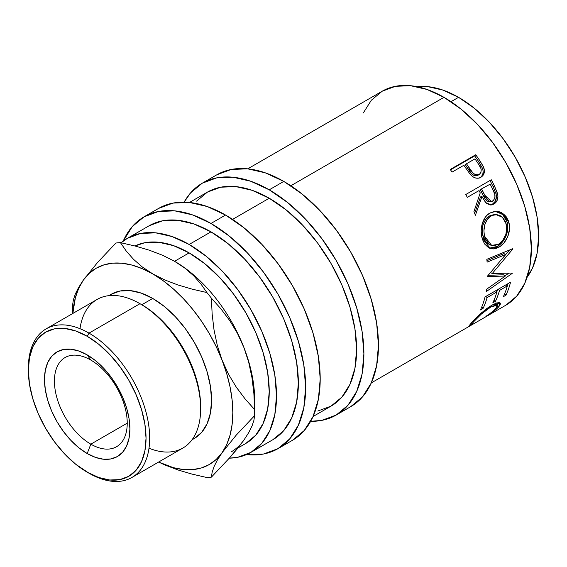 <?xml version="1.0" encoding="UTF-8"?>
<svg xmlns="http://www.w3.org/2000/svg" width="567" height="567" viewBox="0 0 567 567"><rect width="100%" height="100%" fill="white"/><g stroke="black" fill="none" stroke-linecap="round" stroke-linejoin="round"><path stroke-width="0.85" d="M90.833 360.08A51.491 29.725 -120 0 0 54.425 381.102A51.491 29.725 -120 0 0 90.833 444.167L87.19 453.543A60.407 34.878 60 0 1 44.481 379.564A60.407 34.878 60 0 1 87.19 354.899L90.833 360.08A51.491 29.725 60 0 1 124.471 405.455A51.491 29.725 60 0 1 116.575 446.711A51.491 29.725 60 0 1 90.833 444.167A51.491 29.725 60 0 1 57.196 398.792A51.491 29.725 60 0 1 65.092 357.529A51.491 29.725 60 0 1 90.833 360.08L87.19 354.899L78.863 351.037L70.847 349.222L63.461 349.513L56.991 351.909L51.675 356.317L47.727 362.568L45.296 370.414L44.481 379.564L45.296 389.664L47.727 400.316L51.675 411.125L56.991 421.664L63.461 431.537L70.847 440.353L78.863 447.788L87.19 453.543L95.525 457.413L103.541 459.227L110.926 458.937L117.397 456.541L122.706 452.133L126.654 445.882L129.085 438.036L129.907 428.886L129.085 418.786L126.654 408.134L122.706 397.325L117.397 386.786L110.926 376.913L103.541 368.096L95.525 360.662L87.19 354.899A60.407 34.878 60 0 1 129.907 428.886A60.407 34.878 60 0 1 87.19 453.543L90.833 444.167L127.242 423.145L90.833 444.167A51.491 29.725 -120 0 0 127.242 423.145A51.491 29.725 -120 0 0 90.833 360.08M247.751 168.838L382.201 91.216A123.571 71.343 -120 0 1 443.989 97.333L461.035 109.112L477.428 124.322L492.532 142.367L505.778 162.559L516.643 184.119L524.716 206.225L529.691 228.026L531.371 248.679L529.691 267.39L524.716 283.45L516.643 296.229L505.778 305.244A123.571 71.343 -120 0 0 524.716 206.225A123.571 71.343 -120 0 0 443.989 97.333L290.814 185.763L443.989 97.333L426.944 89.43L410.551 85.709L395.447 86.312L382.201 91.216L371.335 100.231L363.263 113.01M465.309 167.4A123.571 71.343 -120 0 0 463.849 165.295L452.083 172.085A123.571 71.343 -120 0 0 450.226 169.476L475.713 154.763A123.571 71.343 60 0 1 479.732 160.511L483.417 166.712L484.409 170.525L483.566 174.572L480.284 177.57L478.456 178.173L475.748 178.059L473.069 176.854L469.951 173.934L465.309 167.4A123.571 71.343 -120 0 0 463.849 165.295L452.083 172.085A123.571 71.343 -120 0 0 450.226 169.476L475.713 154.763L474.671 155.882L450.496 169.845L474.671 155.882L475.713 154.763A123.571 71.343 -120 0 1 479.732 160.511L478.605 161.517A120.998 69.861 -120 0 0 474.671 155.882A120.998 69.861 60 0 1 478.605 161.517L482.574 168.47L478.605 161.517L479.732 160.511L483.793 167.605L482.574 168.47C483.864 172.779 482.871 175.954 479.59 177.995M465.805 194.495L491.284 179.774A123.571 71.343 60 0 1 494.552 186.189L497.776 194.509L497.932 196.869L496.763 201.214L493.914 204.063L490.427 204.97L486.918 203.624L485.402 202.185L481.964 196.487L475.408 215.262A123.571 71.343 -120 0 0 473.927 211.626L480.235 192.9A123.571 71.343 -120 0 0 479.058 190.562L467.293 197.359A123.571 71.343 -120 0 0 465.805 194.495L491.284 179.774A123.571 71.343 -120 0 1 494.552 186.189L493.12 186.656A120.998 69.861 -120 0 0 489.994 180.526A120.998 69.861 60 0 1 493.12 186.656L496.111 194.049L493.12 186.656L494.552 186.189L497.613 193.737L496.111 194.049C496.961 198.698 495.707 202.093 492.354 204.24L495.211 201.413L496.409 197.132L496.111 194.049L497.613 193.737C498.499 198.457 497.266 201.895 493.914 204.063L490.611 204.978L493.914 204.063L491.412 204.942L485.791 202.617L481.964 196.487L480.511 196.905L474.636 213.341L480.511 196.905L481.964 196.487L475.408 215.262A123.571 71.343 -120 0 0 473.927 211.626L480.235 192.9A123.571 71.343 -120 0 0 479.058 190.562L467.293 197.359A123.571 71.343 -120 0 0 465.805 194.495M508.308 220.627L509.442 225.786L509.478 229.451L507.699 236.701L503.957 242.931L500.264 246.298L496.274 248.367L493.595 248.92L488.634 247.765L484.615 244.001L482.574 239.657L481.411 234.511L481.185 230.847L482.297 223.561L485.295 217.26L487.464 214.843L491.306 212.342L495.558 211.307L498.443 211.505L501.221 212.419L505.941 216.282L508.308 220.627M505.268 276.072L487.648 276.49A123.571 71.343 -120 0 0 487.663 275.902L505.736 254.463L487.117 262.138A123.571 71.343 -120 0 0 486.826 259.332L512.717 248.707A123.571 71.343 60 0 1 512.745 249.104L492.234 273.535L512.277 273.039A123.571 71.343 60 0 1 512.228 273.386L486.181 291.636A123.571 71.343 -120 0 0 486.578 289.248L505.268 276.072L503.461 274.761L488.152 275.342L503.461 274.761L505.268 276.072L486.578 289.248A123.571 71.343 -120 0 1 486.181 291.636L512.228 273.386L511.788 273.06L512.228 273.386A123.571 71.343 -120 0 0 512.277 273.039L492.234 273.535L490.412 272.436L492.234 273.535L512.745 249.104L512.284 248.885L512.745 249.104A123.571 71.343 -120 0 0 512.717 248.707L486.826 259.332A123.571 71.343 -120 0 1 487.117 262.138L505.736 254.463L503.921 253.598L486.968 260.643L503.921 253.598L505.736 254.463L487.663 275.902A123.571 71.343 -120 0 1 487.648 276.49L505.268 276.072M485.068 296.881L510.548 282.168A123.571 71.343 60 0 1 505.934 295.201L503.319 296.711A123.571 71.343 -120 0 0 507.352 285.896L499.513 290.424A123.571 71.343 60 0 1 495.48 301.24L492.865 302.75A123.571 71.343 -120 0 0 496.898 291.934L487.096 297.59A123.571 71.343 60 0 1 483.063 308.413L480.447 309.922A123.571 71.343 -120 0 0 485.068 296.881L510.548 282.168A123.571 71.343 -120 0 1 505.934 295.201L504.623 293.798L505.934 295.201L503.319 296.711A123.571 71.343 -120 0 0 507.352 285.896L506.083 284.754L507.352 285.896L499.513 290.424L498.237 289.276L499.513 290.424A123.571 71.343 -120 0 1 495.48 301.24L494.169 299.83L495.48 301.24L492.865 302.75A123.571 71.343 -120 0 0 496.898 291.934L495.622 290.786L496.898 291.934L487.096 297.59L485.82 296.449L487.096 297.59A123.571 71.343 -120 0 1 483.063 308.413L481.752 307.002L483.063 308.413L480.447 309.922A123.571 71.343 -120 0 0 485.068 296.881M487.103 315.769L494.055 310.347L497.387 306.272L497.004 304.989L496.061 304.876L490.788 307.002L481.376 314.04L473.488 321.921L472.268 323.502L472.261 323.906L472.864 323.828L469.164 325.94L471.971 322.212L479.902 314.246L486.798 308.533L491.979 305.124L496.742 302.906L499.69 302.707L500.321 303.281L500.307 304.281L499.052 306.378L496.189 309.284L487.103 315.769M458.554 97.333L450.992 101.699L458.554 97.333L442.926 90.089L427.901 86.68L417.241 86.73A113.272 65.396 -120 0 1 458.554 97.333A113.272 65.396 -120 0 1 528.281 184.573A113.272 65.396 -120 0 1 527.175 277.143L532.555 267.943L537.112 253.222L538.65 236.063L537.112 217.133L532.555 197.153L525.148 176.89L515.19 157.123L503.049 138.61L489.208 122.068L474.182 108.134L458.554 97.333M216.863 174.785A133.869 77.289 -120 0 1 283.798 181.412L302.261 194.176L320.022 210.648L336.387 230.195L350.732 252.074L362.504 275.434L371.25 299.383L376.637 322.992L378.458 345.367L376.637 365.644L371.25 383.037L362.504 396.886L350.732 406.652A133.869 77.289 -120 0 0 371.25 299.383A133.869 77.289 -120 0 0 283.798 181.412L269.233 189.817A133.869 77.289 60 0 1 356.686 307.789A133.869 77.289 60 0 1 336.167 415.058A133.869 77.289 60 0 1 310.659 421.324L321.822 420.374L336.167 415.058L347.94 405.292L356.686 391.443L362.072 374.05L363.894 353.78L362.072 331.404L356.686 307.789L347.94 283.84L336.167 260.48L321.822 238.608L305.457 219.053L287.696 202.582L269.233 189.817L283.798 181.412L265.328 172.85L247.566 168.817L231.201 169.469L216.863 174.785L202.299 183.191A133.869 77.289 60 0 1 269.233 189.817L250.763 181.256L233.009 177.223L216.644 177.882L202.299 183.191A133.869 77.289 60 0 0 184.119 202.15L190.526 192.957L202.299 183.191M158.611 208.415A133.869 77.289 -120 0 1 225.546 215.042L244.008 227.806L261.77 244.278L278.135 263.825L292.48 285.704L304.252 309.065L312.998 333.013L318.385 356.629L320.206 379.004L318.385 399.274L312.998 416.667L304.252 430.516L292.48 440.283A133.869 77.289 -120 0 0 312.998 333.013A133.869 77.289 -120 0 0 225.546 215.042L210.981 223.455A133.869 77.289 60 0 1 298.433 341.419A133.869 77.289 60 0 1 277.915 448.695A133.869 77.289 60 0 1 246.532 454.585L263.57 454.004L277.915 448.695L289.687 438.922L298.433 425.08L303.82 407.68L305.641 387.41L303.82 365.035L298.433 341.419L289.687 317.47L277.915 294.11L263.57 272.238L247.205 252.684L229.444 236.212L210.981 223.455L225.546 215.042L207.075 206.48L189.314 202.447L172.949 203.099L158.604 208.415L144.046 216.821A133.869 77.289 60 0 1 210.981 223.455L192.511 214.893L174.756 210.86L158.391 211.512L144.046 216.821A133.869 77.289 60 0 0 123.245 241.053L132.274 226.587L144.046 216.821M200.647 408.772L200.647 406.667A83.214 48.046 -120 0 0 141.807 304.748L139.985 303.699L89.012 333.127L87.19 336.281A83.214 48.046 60 0 1 146.038 438.199A83.214 48.046 60 0 1 87.19 472.169L89.012 473.218A85.787 49.535 -120 0 0 149.674 438.199A85.787 49.535 -120 0 0 89.012 333.127A85.787 49.535 60 0 1 145.06 408.722A85.787 49.535 60 0 1 131.905 477.471A85.787 49.535 60 0 1 89.012 473.218L75.716 464.238L64.673 453.997L54.503 441.849L45.587 428.248L38.265 413.726L32.829 398.842L29.484 384.164L28.35 370.251L29.484 357.649L32.829 346.834L38.265 338.23L45.587 332.156L54.503 328.853L64.673 328.449L75.716 330.958L87.19 336.281L98.672 344.212L109.707 354.453L119.885 366.601L128.801 380.202L136.115 394.724L141.559 409.608L144.904 424.286L146.038 438.199L144.904 450.8L141.559 461.616L136.115 470.22L128.801 476.294L119.885 479.597L109.707 480.001L98.672 477.492L87.19 472.169A83.214 48.046 60 0 1 28.35 370.251A83.214 48.046 60 0 1 87.19 336.281L89.012 333.127L139.985 303.699A85.787 49.535 60 0 1 200.647 408.772A85.787 49.535 60 0 1 149.001 448.221M131.905 477.471L182.879 448.043A85.787 49.535 -120 0 0 196.026 379.295A85.787 49.535 -120 0 0 139.985 303.699L141.807 304.748L152.729 298.44A83.214 48.046 -120 0 0 111.118 294.323L120.034 291.02L130.212 290.616L141.247 293.118L152.729 298.44L164.203 306.378L175.246 316.613L185.416 328.768L194.332 342.369L201.654 356.884L207.09 371.775L210.435 386.453L211.569 400.359L210.435 412.967L207.09 423.776L201.654 432.387L194.332 438.454A83.214 48.046 -120 0 0 207.09 371.775A83.214 48.046 -120 0 0 152.729 298.44L141.807 304.748A83.214 48.046 60 0 1 200.64 407.708M254.668 412.634A128.723 74.32 60 0 1 254.633 415.625A128.723 74.32 -120 0 0 254.633 409.601L245.05 398.856L236.29 387.169L228.551 374.326L222.094 360.194A113.272 65.396 60 0 1 222.094 452.679A113.272 65.396 60 0 1 158.64 462.041L173.459 467.697L183.382 469.533L192.773 469.611L201.483 467.917L209.365 464.486L216.275 459.383L222.094 452.679L226.729 444.507L230.096 434.995L232.137 424.307L232.824 412.634L232.137 400.167L230.096 387.119L226.729 373.717L222.094 360.194L216.275 346.77L209.365 333.687L201.483 321.163L192.773 309.412L183.382 298.639L173.459 289.021L163.183 280.729L142.253 266.944L133.543 259.339L126.335 251.181L120.417 242.633A128.723 74.32 -120 0 0 115.902 243.037A128.723 74.32 60 0 1 120.417 242.633L135.187 246.043L149.405 250.231L162.587 255.27L174.572 261.288L185.04 268.241L193.758 275.853L200.959 284.01L206.884 292.551A128.723 74.32 60 0 1 211.399 298.178L220.981 308.916L229.741 320.603L237.481 333.446L243.938 347.578L248.736 362.391L252.003 377.835L253.888 393.682L254.633 409.601A128.723 74.32 60 0 1 254.668 412.634L254.668 400.018A113.272 65.396 -120 0 0 243.938 347.578A113.272 65.396 -120 0 0 174.572 261.288A113.272 65.396 -120 0 0 174.211 261.082A113.272 65.396 60 0 1 174.572 261.288L189.137 252.882L204.758 263.676L219.783 277.617L233.632 294.16L245.773 312.672L255.731 332.432L263.138 352.695L267.695 372.682L269.233 391.613L267.695 408.764L263.138 423.485L255.731 435.201L245.773 443.465A113.272 65.396 -120 0 0 263.138 352.702A113.272 65.396 -120 0 0 189.137 252.882L174.572 261.288A113.272 65.396 60 0 1 243.938 347.578A113.272 65.396 60 0 1 254.533 405.362L254.533 405.362M243.938 440.07L229.869 457.548L211.399 477.131A128.723 74.32 60 0 1 206.884 477.534A128.723 74.32 -120 0 0 211.399 477.131L212.136 472.339L213.986 466.783L217.225 460.276L222.094 452.679L236.163 435.208L254.633 415.625L253.896 420.409L252.039 425.966L248.807 432.472L243.938 440.07L237.594 448.447L229.869 457.548L211.399 477.131L212.136 472.339L213.986 466.783L217.225 460.276L222.094 452.679L236.163 435.208L254.633 415.625L253.896 420.409L252.039 425.966L248.807 432.472L243.938 440.07A113.272 65.396 60 0 1 231.208 451.878M149.192 225.737L162.431 220.839L177.542 220.237L193.935 223.958L210.981 231.86L228.026 243.64L244.42 258.843L259.523 276.894L272.762 297.087L283.635 318.647L291.707 340.753L296.676 362.554L298.355 383.207L296.676 401.918L291.707 417.978L283.635 430.757L272.762 439.772A123.571 71.343 -120 0 0 291.707 340.753A123.571 71.343 -120 0 0 210.981 231.86L189.137 244.469A123.571 71.343 60 0 1 269.864 353.369A123.571 71.343 60 0 1 250.919 452.388A123.571 71.343 60 0 1 229.323 458.164L237.679 457.293L250.919 452.388L261.784 443.373L269.864 430.587L274.832 414.534L276.512 395.816L274.832 375.163L269.864 353.369L261.784 331.263L250.919 309.695L237.679 289.503L222.576 271.458L206.182 256.256L189.137 244.469L210.981 231.86A123.571 71.343 -120 0 0 149.192 225.737L127.348 238.353A123.571 71.343 60 0 1 189.137 244.469L172.085 236.567L155.698 232.846L140.588 233.448L127.348 238.353A123.571 71.343 60 0 0 121.104 242.775L127.348 238.353M317.775 411.047L331.015 406.142A123.571 71.343 -120 0 0 349.959 307.123A123.571 71.343 -120 0 0 269.233 198.23L232.562 219.401L269.233 198.23A123.571 71.343 -120 0 0 207.444 192.107L196.579 201.122M189.137 252.882L173.509 245.639L158.484 242.222L144.635 242.775L134.932 245.979A113.272 65.396 -120 0 1 189.137 252.882M72.668 310.567A128.723 74.32 60 0 1 72.668 304.543A128.723 74.32 -120 0 0 72.633 307.534L72.633 313.572M152.729 273.904L142.274 268.659L131.998 265.08L122.075 263.244L112.677 263.166L103.967 264.86L96.092 268.29L89.182 273.4L83.363 280.098L78.728 288.27L75.361 297.781L72.845 313.445A113.272 65.396 60 0 1 83.363 280.098A113.272 65.396 60 0 1 152.729 273.904A113.272 65.396 60 0 1 222.094 360.194L217.289 345.381L214.028 329.937L212.143 314.09L211.399 298.178A128.723 74.32 -120 0 0 206.884 292.551L192.107 289.142L177.896 284.953L164.714 279.921L152.729 273.904L142.253 266.944L133.543 259.339L126.335 251.181L120.417 242.633L135.187 246.043L149.405 250.231L162.587 255.27L174.572 261.288L185.04 268.241L193.758 275.853L200.959 284.01L206.884 292.551L192.107 289.142L177.896 284.953L164.714 279.921L152.729 273.904M83.363 280.098L97.559 262.471L115.902 243.037L97.559 262.471L83.363 280.098L78.558 287.582L75.298 294.11L73.405 299.737L72.668 304.543L73.405 299.737L75.298 294.11L78.558 287.582M192.078 474.111L206.884 477.534L192.078 474.111L177.953 469.951L192.078 474.111M164.777 464.926L177.953 469.951L158.618 462.048L164.777 464.926M243.938 347.578L248.736 362.391L252.003 377.835L253.888 393.682L254.633 409.601L245.05 398.856L236.29 387.169L228.551 374.326L222.094 360.194L217.289 345.381L214.028 329.937L212.143 314.09L211.399 298.178L220.981 308.916L229.741 320.603L237.481 333.446L243.938 347.578M79.997 328.697A85.787 49.535 60 0 1 139.985 303.699A85.787 49.535 -120 0 0 97.092 299.447L46.118 328.874A85.787 49.535 60 0 1 89.012 333.127A85.787 49.535 -120 0 0 28.35 368.153L28.35 370.251M28.357 369.209A85.787 49.535 60 0 1 46.118 328.874M313.069 416.504L331.015 406.142L341.887 397.127L349.959 384.348L354.935 368.288L356.608 349.57L354.935 328.917L349.959 307.123L341.887 285.017L331.015 263.449L317.775 243.257L302.672 225.212L286.278 210.01L269.233 198.23L252.187 190.328L235.794 186.6L220.683 187.202L207.444 192.107L189.498 202.469M492.128 215.41L488.995 217.459L487.223 219.443L484.82 224.624L483.942 230.563L484.126 233.54L485.55 239.026L488.244 243.243L489.994 244.668L494.098 245.695L498.499 244.285L502.525 240.819L505.927 234.249L506.728 226.786L505.296 221.293L502.192 217.104L500.172 215.687L496.94 214.652L492.128 215.41M481.666 189.052L486.819 199.137L488.952 201.143L490.221 201.583L493.255 200.746L494.948 197.685L494.821 194.587L493.134 190.186A123.571 71.343 -120 0 0 490.164 184.147L480.277 189.598L481.666 189.052L480.277 189.598L483.077 195.388L484.53 194.97L481.666 189.052M466.464 163.785L472.786 172.836L475.266 174.636L476.656 174.99L479.228 174.473L480.901 172.566L481.241 169.809L480.859 168.356L478.64 164.31A123.571 71.343 -120 0 0 474.962 158.88L466.464 163.785L474.962 158.88A123.571 71.343 -120 0 1 478.64 164.31C481.808 168.307 482.007 171.695 479.228 174.473L477.974 175.267L479.228 174.473C475.387 175.465 472.29 173.644 469.93 169.009L466.464 163.785L465.387 164.855L466.464 163.785M495.955 214.588L489.406 215.977L495.955 214.588L502.319 217.218L506.239 223.93C507.72 232.824 505.14 239.607 498.499 244.285L491.624 245.383L484.672 236.375L482.956 236.085L489.76 244.831L491.624 245.391M491.029 215.97L489.406 215.977C483.247 220.662 481.099 227.367 482.956 236.085L484.672 236.375C482.758 227.495 484.877 220.698 491.029 215.97M488.697 201.838L487.429 201.42L485.317 199.464L480.277 189.598L490.164 184.147A123.571 71.343 -120 0 1 493.134 190.186C495.756 194.58 495.615 198.223 492.716 201.122L491.419 201.59L484.53 194.97L483.077 195.388L489.853 201.838L491.419 201.59M475.429 175.805L474.033 175.465L471.574 173.715L465.387 164.855L468.781 169.972L469.93 169.009L468.781 169.972C471.099 174.537 474.161 176.302 477.974 175.267L476.762 175.742M495.416 303.04L495.912 303.855M496.855 305.131L498.747 302.289M507.295 285.839A120.998 69.861 -120 0 0 507.968 283.663A120.998 69.861 60 0 1 507.295 285.839M496.834 291.877A120.998 69.861 -120 0 0 497.514 289.694A120.998 69.861 60 0 1 496.834 291.877M484.92 297.462A120.998 69.861 -120 0 0 485.097 296.867A120.998 69.861 60 0 1 484.92 297.462M501.561 259.566L509.485 250.04L501.561 259.566M504.977 275.86L508.79 273.188L504.977 275.86M507.472 223.681L505.955 218.848L504.261 216.126L499.584 212.377L495.161 211.335L502.596 214.354L507.096 221.98L508.819 222.271L503.879 214.142L495.912 211.293L489.966 213.022C482.694 216.778 479.448 229.075 482.092 238.005L490.327 248.502L498.946 247.134L497.153 246.489L502.171 242.307L505.927 236.155L507.727 229.018L507.472 223.681M495.827 247.184L497.153 246.489L489.399 248.148L491.83 248.296L495.827 247.184M490.2 244.944L486.493 242.789L483.821 238.672L482.418 233.306L482.517 227.367M483.162 224.539L485.593 219.422L487.365 217.452L490.505 215.41L494.467 214.567M491.178 201.356L490.59 201.639M480.121 177.662L481.553 176.394L482.815 174.097L483.162 171.333L482.574 168.47L483.793 167.605C485.132 171.999 484.154 175.217 480.88 177.258C477.449 179.101 474.062 178.293 470.716 174.82L469.66 173.559M472.864 323.828C471.652 324.274 472.084 323.381 474.168 321.163C478.264 316.365 483.807 311.644 490.788 307.002L497.309 305.216L495.82 308.611C493.659 310.914 490.363 313.473 485.933 316.28L486.146 316.372C491.646 313.027 495.721 309.965 498.358 307.194L497.465 305.967L498.358 307.194L500.193 303.062L491.979 305.124L481.44 312.871L471.546 322.68L469.079 325.89L470.029 325.678L469.568 324.941L470.029 325.678L472.864 323.828L472.205 323.856L471.475 322.751M498.655 302.551L497.053 304.904M474.168 321.163L473.636 320.426L474.168 321.163M490.788 307.002L490.136 306.244L490.788 307.002M495.749 303.281L497.309 305.216M498.946 247.134C506.253 243.385 511.625 231.308 508.819 222.271L507.096 221.98C509.853 230.861 504.467 242.704 497.153 246.489L498.946 247.134M505.778 305.244L371.328 382.874M350.732 406.652L336.167 415.058M292.48 440.283L277.915 448.695M139.985 303.699L141.807 304.748M194.332 438.454L192.022 439.794M245.773 443.465L237.977 447.973M272.762 439.772L250.919 452.388M111.118 294.323L108.807 295.655"/></g></svg>
